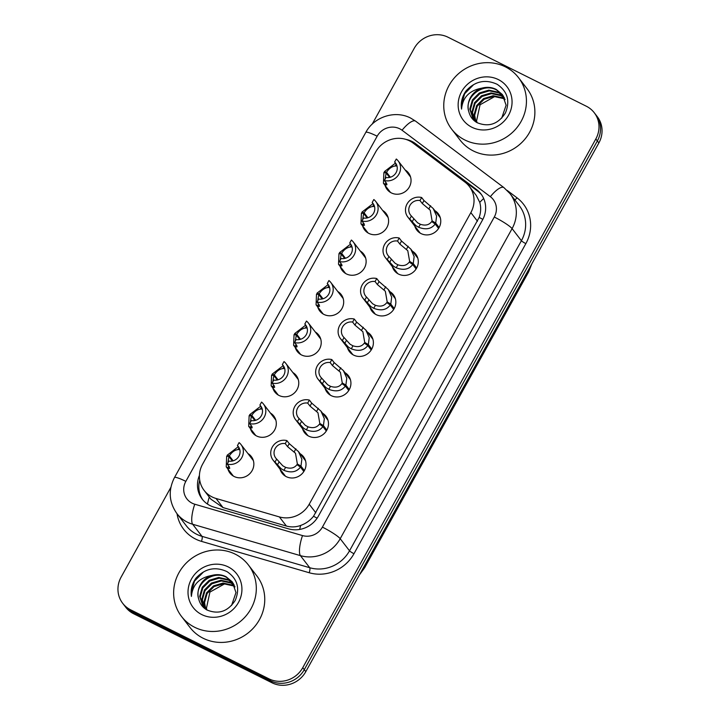 <?xml version="1.0" encoding="UTF-8"?>
<svg xmlns="http://www.w3.org/2000/svg" width="720" height="720" viewBox="0 0 720 720"><rect width="100%" height="100%" fill="white"/><g stroke="black" fill="none" stroke-linecap="round" stroke-linejoin="round"><path stroke-width="1.08" d="M412.389 251.154A13.509 12.753 142.4 0 1 415.773 254.16A13.509 12.753 142.4 0 1 414.954 270.513A13.509 12.753 142.4 0 1 398.592 274.104A13.509 12.753 142.4 0 1 394.38 270.639A13.509 12.753 142.4 0 1 392.337 266.616M389.934 291.672A13.509 12.753 142.4 0 1 393.318 294.669A13.509 12.753 142.4 0 1 392.499 311.022A13.509 12.753 142.4 0 1 376.128 314.613A13.509 12.753 142.4 0 1 371.916 311.157A13.509 12.753 142.4 0 1 369.882 307.125M367.479 332.181A13.509 12.753 142.4 0 1 370.854 335.178A13.509 12.753 142.4 0 1 370.044 351.54A13.509 12.753 142.4 0 1 353.673 355.122A13.509 12.753 142.4 0 1 349.461 351.666A13.509 12.753 142.4 0 1 347.418 347.634M345.024 372.69A13.509 12.753 142.4 0 1 348.399 375.696A13.509 12.753 142.4 0 1 347.589 392.049A13.509 12.753 142.4 0 1 331.218 395.64A13.509 12.753 142.4 0 1 327.006 392.184A13.509 12.753 142.4 0 1 324.963 388.152M322.569 413.208A13.509 12.753 142.4 0 1 325.944 416.205A13.509 12.753 142.4 0 1 325.134 432.567A13.509 12.753 142.4 0 1 308.763 436.149A13.509 12.753 142.4 0 1 304.551 432.693A13.509 12.753 142.4 0 1 302.508 428.661M300.114 453.717A13.509 12.753 142.4 0 1 303.489 456.723A13.509 12.753 142.4 0 1 302.679 473.076A13.509 12.753 142.4 0 1 286.308 476.667A13.509 12.753 142.4 0 1 282.096 473.211A13.509 12.753 142.4 0 1 280.053 469.179M434.853 210.645A13.509 12.753 142.4 0 1 438.228 213.642A13.509 12.753 142.4 0 1 437.418 230.004A13.509 12.753 142.4 0 1 421.047 233.586A13.509 12.753 142.4 0 1 416.835 230.13A13.509 12.753 142.4 0 1 414.792 226.098M382.689 210.474A13.509 12.753 142.4 0 1 386.064 213.471A13.509 12.753 142.4 0 1 385.254 229.833A13.509 12.753 142.4 0 1 368.883 233.415A13.509 12.753 142.4 0 1 364.671 229.959A13.509 12.753 142.4 0 1 362.628 225.927M360.225 250.983A13.509 12.753 142.4 0 1 363.609 253.989A13.509 12.753 142.4 0 1 362.79 270.342A13.509 12.753 142.4 0 1 346.419 273.933A13.509 12.753 142.4 0 1 342.216 270.477A13.509 12.753 142.4 0 1 340.173 266.445M337.77 291.501A13.509 12.753 142.4 0 1 341.154 294.498A13.509 12.753 142.4 0 1 340.335 310.86A13.509 12.753 142.4 0 1 323.964 314.442A13.509 12.753 142.4 0 1 319.752 310.986A13.509 12.753 142.4 0 1 317.718 306.954M315.315 332.01A13.509 12.753 142.4 0 1 318.69 335.016A13.509 12.753 142.4 0 1 317.88 351.369A13.509 12.753 142.4 0 1 301.509 354.96A13.509 12.753 142.4 0 1 297.297 351.495A13.509 12.753 142.4 0 1 295.254 347.472M292.86 372.528A13.509 12.753 142.4 0 1 296.235 375.525A13.509 12.753 142.4 0 1 295.425 391.887A13.509 12.753 142.4 0 1 279.054 395.469A13.509 12.753 142.4 0 1 274.842 392.013A13.509 12.753 142.4 0 1 272.799 387.981M270.405 413.037A13.509 12.753 142.4 0 1 273.78 416.034A13.509 12.753 142.4 0 1 272.97 432.396A13.509 12.753 142.4 0 1 256.599 435.978A13.509 12.753 142.4 0 1 252.387 432.522A13.509 12.753 142.4 0 1 250.344 428.49M247.95 453.546A13.509 12.753 142.4 0 1 251.325 456.552A13.509 12.753 142.4 0 1 250.515 472.905A13.509 12.753 142.4 0 1 234.144 476.496A13.509 12.753 142.4 0 1 229.932 473.04A13.509 12.753 142.4 0 1 227.889 469.008M405.144 169.965A13.509 12.753 142.4 0 1 408.519 172.962A13.509 12.753 142.4 0 1 407.709 189.315A13.509 12.753 142.4 0 1 391.338 192.906A13.509 12.753 142.4 0 1 387.126 189.45A13.509 12.753 142.4 0 1 385.083 185.418M413.019 143.019A25.326 23.913 -37.6 0 0 409.446 140.814A25.326 23.913 -37.6 0 0 375.669 151.965L202.59 464.193A25.326 23.913 -37.6 0 0 204.156 490.437A25.326 23.913 -37.6 0 0 215.991 498.456L279.369 516.915A25.326 23.913 -37.6 0 0 309.213 504.225L470.844 212.625A25.326 23.913 -37.6 0 0 469.287 186.381A25.326 23.913 -37.6 0 0 464.958 182.106L413.019 143.019M210.888 499.176L223.029 507.582L286.398 526.041C291.204 527.364 295.965 527.157 300.69 525.429C305.775 523.602 310.05 520.551 313.524 516.276L479.169 217.44C480.942 212.256 481.14 207.234 479.763 202.374L476.244 195.417L469.287 186.381M372.195 124.137L414.198 48.357A25.326 23.913 142.4 0 1 447.984 37.206L586.359 106.245A25.326 23.913 142.4 0 1 594.252 112.734A25.326 23.913 142.4 0 1 595.818 138.978L302.751 667.692A25.326 23.913 142.4 0 1 268.965 678.843L130.59 609.795L132.12 611.775A25.326 23.913 142.4 0 1 124.218 605.295A25.326 23.913 142.4 0 0 132.12 611.775L270.495 680.814L132.12 611.775L133.641 613.755A25.326 23.913 142.4 0 1 125.748 607.266L122.697 603.315A25.326 23.913 142.4 0 1 121.131 577.071L170.865 487.341M302.751 667.692L304.272 669.672A25.326 23.913 142.4 0 1 270.495 680.814A25.326 23.913 142.4 0 0 304.272 669.672L597.348 140.958L304.272 669.672L305.802 671.643A25.326 23.913 142.4 0 1 272.016 682.794L133.641 613.755M594.252 112.734L595.782 114.705A25.326 23.913 142.4 0 1 597.348 140.958A25.326 23.913 142.4 0 0 595.782 114.705L597.303 116.685A25.326 23.913 142.4 0 1 598.869 142.929L305.802 671.643M199.422 475.425A25.326 23.913 -37.6 0 0 202.221 499.131A25.326 23.913 -37.6 0 0 214.056 507.15L288.522 528.84A25.326 23.913 -37.6 0 0 318.366 516.15L482.463 220.095A25.326 23.913 -37.6 0 0 480.906 193.851A25.326 23.913 -37.6 0 0 476.577 189.576L415.548 143.649A25.326 23.913 -37.6 0 0 411.975 141.444A25.326 23.913 -37.6 0 0 405.891 139.383M413.136 143.109A25.326 23.913 142.4 0 1 413.334 143.208A25.326 23.913 142.4 0 1 416.907 145.413L477.927 191.331A25.326 23.913 142.4 0 1 481.563 194.751M130.59 609.795A25.326 23.913 142.4 0 1 122.697 603.315M202.923 499.995A25.326 23.913 142.4 0 1 199.728 480.213M396.243 164.115L394.623 162.018L396.297 159.012A12.663 11.961 -37.6 0 1 398.196 160.947A12.663 11.961 -37.6 0 1 398.214 175.275A12.663 11.961 -37.6 0 1 384.381 180.504L386.703 183.519L386.199 184.977L383.436 183.276L383.877 172.557L386.154 172.989L385.065 179.262M386.991 184.626L386.199 184.977M395.469 163.116L384.408 171.603L385.362 172.836M386.154 172.989L389.583 177.435M394.623 162.018A9.288 8.766 142.4 0 1 395.523 163.008A9.288 8.766 142.4 0 1 395.73 173.223A9.288 8.766 142.4 0 1 386.046 177.489L384.381 180.504M384.408 171.603L386.541 172.287L390.357 177.237M396.738 165.969L395.145 166.005C391.779 166.509 388.917 168.606 386.541 172.287M438.588 228.429L435.186 224.019C431.415 228.978 425.907 230.067 418.671 227.268L415.908 225.657L409.743 219.015A12.663 11.961 -37.6 0 1 407.844 217.08A12.663 11.961 -37.6 0 1 407.817 202.752A12.663 11.961 -37.6 0 1 421.659 197.523L423.981 200.538L433.197 208.494L436.608 216.072L435.717 223.056L439.137 227.502M433.719 222.993L432.09 220.869L430.245 210.195L422.316 203.553L419.985 200.538A9.288 8.766 142.4 0 0 410.301 204.795A9.288 8.766 142.4 0 0 410.517 215.019A9.288 8.766 142.4 0 0 411.408 216.009L417.528 222.732L420.336 224.271C425.358 225.918 429.138 225.018 431.694 221.571L435.186 224.019M432.09 220.869L435.717 223.056M421.659 197.523L419.985 200.538M411.408 216.009L409.743 219.015M373.788 204.633L372.168 202.536L373.833 199.521A12.663 11.961 -37.6 0 1 375.741 201.456A12.663 11.961 -37.6 0 1 375.759 215.784A12.663 11.961 -37.6 0 1 361.926 221.013L364.248 224.028L363.744 225.495L360.972 223.785L361.422 213.066L363.69 213.498L362.61 219.78M364.536 225.135L363.744 225.495M373.014 203.625L361.953 212.112L362.907 213.354M363.69 213.498L367.119 217.953M372.168 202.536A9.288 8.766 142.4 0 1 373.059 203.517A9.288 8.766 142.4 0 1 373.275 213.741A9.288 8.766 142.4 0 1 363.591 218.007L361.926 221.013M361.953 212.112L364.086 212.796L367.902 217.755M374.283 206.478L372.69 206.514C369.324 207.027 366.462 209.115 364.086 212.796M351.333 245.142L349.713 243.045L351.378 240.039A12.663 11.961 -37.6 0 1 353.277 241.965A12.663 11.961 -37.6 0 1 353.304 256.302A12.663 11.961 -37.6 0 1 339.471 261.522L341.793 264.546L341.28 266.004L338.517 264.294L338.967 253.584L341.235 254.016L340.155 260.289M342.081 265.653L341.28 266.004M350.559 244.143L339.498 252.621L340.452 253.863M341.235 254.016L344.664 258.462M349.713 243.045A9.288 8.766 142.4 0 1 350.604 244.026A9.288 8.766 142.4 0 1 350.82 254.25A9.288 8.766 142.4 0 1 341.136 258.516L339.471 261.522M339.498 252.621L341.622 253.314L345.447 258.264M351.819 246.987L350.226 247.032C346.869 247.536 343.998 249.633 341.622 253.314M328.878 285.66L327.258 283.554L328.923 280.548A12.663 11.961 -37.6 0 1 330.822 282.483A12.663 11.961 -37.6 0 1 330.849 296.811A12.663 11.961 -37.6 0 1 317.007 302.04L319.338 305.055L318.825 306.513L316.062 304.812L316.503 294.093L318.78 294.525L317.7 300.798M319.617 306.162L318.825 306.513M328.104 284.652L317.034 293.139L317.988 294.372M318.78 294.525L322.209 298.971M327.258 283.554A9.288 8.766 142.4 0 1 328.149 284.544A9.288 8.766 142.4 0 1 328.365 294.768A9.288 8.766 142.4 0 1 318.681 299.034L317.007 302.04M317.034 293.139L319.167 293.823L322.983 298.773M329.364 287.505L327.771 287.541C324.414 288.054 321.543 290.142 319.167 293.823M306.414 326.169L304.803 324.072L306.468 321.057A12.663 11.961 -37.6 0 1 308.367 322.992A12.663 11.961 -37.6 0 1 308.394 337.329A12.663 11.961 -37.6 0 1 294.552 342.549L296.874 345.564L296.37 347.031L293.607 345.321L294.048 334.611L296.325 335.034L295.236 341.316M297.162 346.68L296.37 347.031M305.64 325.17L294.579 333.648L295.533 334.89M296.325 335.034L299.754 339.489M304.803 324.072A9.288 8.766 142.4 0 1 305.694 325.053A9.288 8.766 142.4 0 1 305.901 335.277A9.288 8.766 142.4 0 1 296.226 339.543L294.552 342.549M294.579 333.648L296.712 334.332L300.528 339.291M306.909 328.014L305.316 328.059C301.959 328.563 299.088 330.66 296.712 334.332M416.133 268.947L412.731 264.528C408.951 269.487 403.452 270.576 396.216 267.786L393.444 266.175L387.288 259.524A12.663 11.961 -37.6 0 1 385.389 257.598A12.663 11.961 -37.6 0 1 385.362 243.261A12.663 11.961 -37.6 0 1 399.204 238.041L401.526 241.056L410.742 249.012L414.144 256.581L413.262 263.574L416.682 268.011M411.264 263.502L409.635 261.387L407.781 250.704L399.852 244.062L397.53 241.047A9.288 8.766 142.4 0 0 387.846 245.313A9.288 8.766 142.4 0 0 388.062 255.537A9.288 8.766 142.4 0 0 388.953 256.518L395.073 263.25L397.881 264.789C402.894 266.427 406.683 265.527 409.239 262.089L412.731 264.528M409.635 261.387L413.262 263.574M399.204 238.041L397.53 241.047M388.953 256.518L387.288 259.524M393.678 309.456L390.267 305.046C386.496 310.005 380.997 311.085 373.761 308.295L370.989 306.684L364.833 300.042A12.663 11.961 -37.6 0 1 362.934 298.107A12.663 11.961 -37.6 0 1 362.907 283.779A12.663 11.961 -37.6 0 1 376.74 278.55L379.071 281.565L388.287 289.521L391.689 297.099L390.798 304.083L394.227 308.529M388.809 304.011L387.171 301.896L385.326 291.222L377.397 284.571L375.075 281.556A9.288 8.766 142.4 0 0 365.391 285.822A9.288 8.766 142.4 0 0 365.607 296.046A9.288 8.766 142.4 0 0 366.498 297.036L372.609 303.759L375.417 305.298C380.439 306.945 384.228 306.045 386.784 302.598L390.267 305.046M387.171 301.896L390.798 304.083M376.74 278.55L375.075 281.556M366.498 297.036L364.833 300.042M371.214 349.974L367.812 345.555C364.041 350.514 358.533 351.603 351.306 348.813L348.534 347.202L342.378 340.551A12.663 11.961 -37.6 0 1 340.47 338.616A12.663 11.961 -37.6 0 1 340.452 324.288A12.663 11.961 -37.6 0 1 354.285 319.059L356.607 322.083L365.823 330.039L369.234 337.608L368.343 344.601L371.772 349.038M366.354 344.529L364.716 342.414L362.871 331.731L354.942 325.089L352.62 322.074A9.288 8.766 142.4 0 0 342.936 326.34A9.288 8.766 142.4 0 0 343.152 336.555A9.288 8.766 142.4 0 0 344.043 337.545L350.154 344.277L352.962 345.807C357.984 347.454 361.773 346.554 364.329 343.107L367.812 345.555M364.716 342.414L368.343 344.601M354.285 319.059L352.62 322.074M344.043 337.545L342.378 340.551M464.832 139.977A42.201 39.852 142.4 0 1 451.674 129.168A42.201 39.852 142.4 0 1 454.212 78.048A42.201 39.852 142.4 0 1 505.368 66.843A42.201 39.852 142.4 0 1 518.526 77.652A42.201 39.852 142.4 0 1 515.988 128.763A42.201 39.852 142.4 0 1 464.832 139.977M518.526 77.652L526.968 88.596A42.201 39.852 142.4 0 1 524.43 139.716A42.201 39.852 142.4 0 1 473.274 150.921A42.201 39.852 142.4 0 1 460.107 140.121L451.674 129.168M502.587 94.851L496.764 90.126C482.823 81.909 463.671 97.659 468.873 111.816A19.08 18.018 142.4 0 1 481.806 88.155C469.404 90.414 462.654 97.398 461.547 109.098C460.611 102.609 462.087 96.561 465.993 90.954C475.02 81.162 485.406 78.939 497.142 84.294C507.555 91.404 510.309 100.962 505.413 112.977C498.141 124.191 488.691 127.413 477.054 122.652L476.586 120.807L480.051 104.769L494.973 96.408M501.687 118.17L506.115 105.201L502.326 94.5L496.233 89.433C491.787 87.183 486.972 86.751 481.806 88.155M503.568 96.327L498.924 92.916L489.366 90.837L479.871 93.681L472.923 100.62L470.349 109.746L473.445 119.538M503.334 95.949L498.384 92.223L488.826 90.135L479.331 92.979L472.392 99.927L469.809 109.044L473.175 119.196L475.812 121.887M504.396 97.911L501.075 95.715L491.517 93.627L482.022 96.471L475.074 103.419L472.5 112.536L474.642 120.843M504.207 97.506L500.535 95.013L490.977 92.934L481.482 95.769L474.543 102.717L471.96 111.843L474.327 120.528M505.089 99.612L503.226 98.505L493.668 96.417L484.173 99.261L477.234 106.209L474.651 115.326L475.974 121.995M504.936 99.171L502.686 97.803L493.137 95.724L483.633 98.568L476.694 105.507L474.111 114.633L475.641 121.743M477.081 122.661A19.08 18.018 142.4 0 1 476.586 120.807M498.321 79.569A27.522 25.992 142.4 0 1 508.599 115.137A27.522 25.992 142.4 0 1 471.888 127.251A27.522 25.992 142.4 0 1 461.601 91.683A27.522 25.992 142.4 0 1 498.321 79.569M468.873 111.816C470.07 116.586 472.797 120.204 477.054 122.652M476.379 83.196L473.607 84.663L464.607 93.789L461.304 105.759L461.547 109.098M194.706 627.3A42.201 39.852 142.4 0 1 181.548 616.491A42.201 39.852 142.4 0 1 184.086 565.38A42.201 39.852 142.4 0 1 235.242 554.166A42.201 39.852 142.4 0 1 248.4 564.975A42.201 39.852 142.4 0 1 245.862 616.095A42.201 39.852 142.4 0 1 194.706 627.3M248.4 564.975L256.842 575.919A42.201 39.852 142.4 0 1 254.304 627.039A42.201 39.852 142.4 0 1 203.139 638.244A42.201 39.852 142.4 0 1 189.981 627.444L181.548 616.491M232.461 582.174L226.638 577.449C212.697 569.232 193.545 584.982 198.747 599.139A19.08 18.018 142.4 0 1 211.68 575.478C199.278 577.737 192.519 584.721 191.412 596.421C190.476 589.932 191.961 583.884 195.867 578.277C204.894 568.485 215.28 566.262 227.016 571.626C237.429 578.727 240.183 588.285 235.278 600.3C228.006 611.514 218.556 614.736 206.928 609.975L206.451 608.13L209.916 592.092L224.847 583.74M231.561 605.493L235.989 592.524L232.2 581.823L226.098 576.756C221.652 574.506 216.846 574.074 211.68 575.478M233.433 583.65L228.789 580.239L219.24 578.16L209.745 581.004L202.797 587.943L200.223 597.069L203.319 606.861M233.208 583.272L228.258 579.546L218.7 577.458L209.205 580.302L202.257 587.25L199.683 596.367L203.049 606.519L205.686 609.21M234.27 585.234L230.94 583.038L221.391 580.95L211.896 583.794L204.948 590.742L202.374 599.859L204.516 608.166M234.081 584.829L230.409 582.336L220.851 580.257L211.356 583.101L204.408 590.04L201.834 599.166L204.201 607.851M234.963 586.935L233.091 585.828L223.542 583.749L214.047 586.584L207.099 593.532L204.525 602.658L205.848 609.318M234.801 586.494L232.56 585.126L223.002 583.047L213.507 585.891L206.568 592.83L203.985 601.956L205.515 609.066M206.955 609.984A19.08 18.018 142.4 0 1 206.451 608.13M228.186 566.892A27.522 25.992 142.4 0 1 238.473 602.46A27.522 25.992 142.4 0 1 201.753 614.574A27.522 25.992 142.4 0 1 191.475 579.006A27.522 25.992 142.4 0 1 228.186 566.892M198.747 599.139C199.935 603.909 202.671 607.527 206.928 609.975M206.244 570.519L203.481 571.986L194.481 581.112L191.178 593.082L191.412 596.421M283.959 366.687L282.339 364.581L284.013 361.575A12.663 11.961 -37.6 0 1 285.912 363.51A12.663 11.961 -37.6 0 1 285.93 377.838A12.663 11.961 -37.6 0 1 272.097 383.067L274.419 386.082L273.915 387.54L271.152 385.839L271.593 375.12L273.87 375.552L272.781 381.825M274.707 387.189L273.915 387.54M283.185 365.679L272.124 374.166L273.078 375.399M273.87 375.552L277.299 379.998M282.339 364.581A9.288 8.766 142.4 0 1 283.239 365.571A9.288 8.766 142.4 0 1 283.446 375.786A9.288 8.766 142.4 0 1 273.762 380.052L272.097 383.067M272.124 374.166L274.257 374.85L278.073 379.8M284.454 368.532L282.861 368.568C279.495 369.072 276.633 371.169 274.257 374.85M261.504 407.196L259.884 405.099L261.558 402.084A12.663 11.961 -37.6 0 1 263.457 404.019A12.663 11.961 -37.6 0 1 263.475 418.347A12.663 11.961 -37.6 0 1 249.642 423.576L251.964 426.591L251.46 428.058L248.688 426.348L249.138 415.629L251.406 416.061L250.326 422.343M252.252 427.707L251.46 428.058M260.73 406.197L249.669 414.675L250.623 415.917M251.406 416.061L254.835 420.516M259.884 405.099A9.288 8.766 142.4 0 1 260.775 406.08A9.288 8.766 142.4 0 1 260.991 416.304A9.288 8.766 142.4 0 1 251.307 420.57L249.642 423.576M249.669 414.675L251.802 415.359L255.618 420.318M261.999 409.041L260.406 409.077C257.04 409.59 254.178 411.678 251.802 415.359M239.049 447.705L237.429 445.608L239.094 442.602A12.663 11.961 -37.6 0 1 240.993 444.537A12.663 11.961 -37.6 0 1 241.02 458.865A12.663 11.961 -37.6 0 1 227.187 464.094L229.509 467.109L229.005 468.567L226.233 466.866L226.683 456.147L228.951 456.579L227.871 462.852M229.797 468.216L229.005 468.567M238.275 446.706L227.214 455.193L228.168 456.426M228.951 456.579L232.38 461.025M237.429 445.608A9.288 8.766 142.4 0 1 238.32 446.598A9.288 8.766 142.4 0 1 238.536 456.813A9.288 8.766 142.4 0 1 228.852 461.079L227.187 464.094M227.214 455.193L229.347 455.877L233.163 460.827M239.544 449.55L237.942 449.595C234.585 450.099 231.714 452.196 229.347 455.877M348.759 390.483L345.357 386.064C341.586 391.032 336.078 392.112 328.842 389.322L326.079 387.711L319.914 381.069A12.663 11.961 -37.6 0 1 318.015 379.134A12.663 11.961 -37.6 0 1 317.997 364.806A12.663 11.961 -37.6 0 1 331.83 359.577L334.152 362.592L343.368 370.548L346.779 378.126L345.888 385.11L349.308 389.556M343.89 385.038L342.261 382.923L340.416 372.249L332.487 365.598L330.165 362.583A9.288 8.766 142.4 0 0 320.481 366.849A9.288 8.766 142.4 0 0 320.688 377.073A9.288 8.766 142.4 0 0 321.588 378.054L327.699 384.786L330.507 386.325C335.529 387.972 339.318 387.072 341.874 383.625L345.357 386.064M342.261 382.923L345.888 385.11M331.83 359.577L330.165 362.583M321.588 378.054L319.914 381.069M326.304 430.992L322.902 426.582C319.131 431.541 313.623 432.63 306.387 429.84L303.624 428.22L297.459 421.578A12.663 11.961 -37.6 0 1 295.56 419.643A12.663 11.961 -37.6 0 1 295.533 405.315A12.663 11.961 -37.6 0 1 309.375 400.086L311.697 403.101L320.913 411.066L324.324 418.635L323.433 425.619L326.853 430.065M321.435 425.556L319.806 423.432L317.961 412.758L310.032 406.116L307.701 403.101A9.288 8.766 142.4 0 0 298.026 407.367A9.288 8.766 142.4 0 0 298.233 417.582A9.288 8.766 142.4 0 0 299.133 418.572L305.244 425.295L308.052 426.834C313.074 428.481 316.863 427.581 319.419 424.134L322.902 426.582M319.806 423.432L323.433 425.619M309.375 400.086L307.701 403.101M299.133 418.572L297.459 421.578M303.849 471.51L300.447 467.091C296.667 472.059 291.168 473.139 283.932 470.349L281.169 468.738L275.004 462.096A12.663 11.961 -37.6 0 1 273.105 460.161A12.663 11.961 -37.6 0 1 273.078 445.833A12.663 11.961 -37.6 0 1 286.92 440.604L289.242 443.619L298.458 451.575L301.869 459.144L300.978 466.137L304.398 470.574M298.98 466.065L297.351 463.95L295.497 453.267L287.568 446.625L285.246 443.61A9.288 8.766 142.4 0 0 275.562 447.876A9.288 8.766 142.4 0 0 275.778 458.1A9.288 8.766 142.4 0 0 276.669 459.081L282.789 465.813L285.597 467.352C290.619 468.999 294.399 468.099 296.955 464.652L300.447 467.091M297.351 463.95L300.978 466.137M286.92 440.604L285.246 443.61M276.669 459.081L275.004 462.096M207.459 504.054A25.326 6.858 -73.8 0 1 209.268 497.061M482.859 219.366A25.326 3.465 -151 0 0 479.169 217.44M479.763 202.374A25.326 8.055 -53 0 1 483.678 198.513M317.124 518.166A25.326 3.465 -151 0 0 313.524 516.276M299.655 529.443A25.326 6.858 -73.8 0 1 300.69 525.429M477.468 221.211L470.844 212.625M315.828 512.811L309.213 504.225M286.398 526.041L279.369 516.915M223.029 507.582L215.991 498.456M527.958 270.864L528.417 271.476A8.442 1.152 29 0 1 528.597 271.971L364.59 567.846A8.442 1.152 -151 0 0 364.41 567.351L528.417 271.476A33.759 31.887 -37.6 0 0 531.162 265.086M360.414 573.111A33.759 31.887 -37.6 0 0 364.41 567.351L363.942 566.748M598.869 142.929L595.818 138.978M272.016 682.794L268.965 678.843M399.681 128.772A16.884 15.939 -37.6 0 0 377.163 136.206L185.832 481.365A16.884 15.939 -37.6 0 0 192.141 503.181A16.884 15.939 -37.6 0 0 194.769 504.216L302.508 535.581A16.884 15.939 -37.6 0 0 322.398 527.121L494.289 217.035A16.884 15.939 -37.6 0 0 490.356 196.686L402.066 130.239A16.884 15.939 -37.6 0 0 399.681 128.772M402.066 130.239A16.884 5.373 -53 0 1 415.602 121.149L410.607 118.062C395.136 109.899 373.968 116.802 365.787 132.417A16.884 2.313 29 0 1 377.163 136.206M494.289 217.035A16.884 2.313 29 0 1 512.091 228.618L340.2 538.713A33.759 31.887 142.4 0 1 300.411 555.633L192.672 524.259A33.759 31.887 142.4 0 1 187.425 522.207A33.759 31.887 142.4 0 1 176.895 513.567L186.21 525.654A33.759 31.887 -37.6 0 0 196.74 534.303A33.759 31.887 -37.6 0 0 201.996 536.355L309.735 567.729A33.759 31.887 -37.6 0 0 349.524 550.809L521.406 240.714A33.759 31.887 -37.6 0 0 519.318 205.722L510.003 193.626A33.759 31.887 142.4 0 1 512.091 228.618L521.406 240.714A4.221 0.576 -151 0 0 525.861 243.612L353.97 553.707A37.98 35.874 142.4 0 1 309.204 572.742L201.474 541.368A37.98 35.874 142.4 0 1 177.03 513.738M201.474 541.368A4.221 1.143 106.2 0 0 201.996 536.355L192.672 524.259A16.884 4.572 -73.8 0 1 194.769 504.216M507.159 190.404L517.023 197.829A37.98 35.874 142.4 0 1 525.861 243.612M302.508 535.581A16.884 4.572 -73.8 0 0 300.411 555.633L309.735 567.729A4.221 1.143 106.2 0 1 309.204 572.742M322.398 527.121A16.884 2.313 29 0 1 340.2 538.713L349.524 550.809A4.221 0.576 -151 0 0 353.97 553.707M514.827 199.89A4.221 1.341 127 0 0 517.023 197.829M490.356 196.686A16.884 5.373 -53 0 1 503.901 187.596L415.602 121.149M365.787 132.417L174.456 477.585A16.884 2.313 29 0 1 185.832 481.365M416.907 145.413L415.548 143.649M477.927 191.331L476.577 189.576M395.145 166.005L396.207 164.079M384.867 184.545L385.965 182.556M413.739 219.024L412.065 222.03M420.336 224.271L418.671 227.268M430.614 205.731L428.949 208.728M423.981 200.538L422.316 203.553M372.69 206.514L373.752 204.588M362.412 225.054L363.51 223.074M350.226 247.032L351.297 245.106M339.948 265.572L341.055 263.583M327.771 287.541L328.842 285.615M317.493 306.081L318.6 304.101M305.316 328.059L306.387 326.124M295.038 346.599L296.136 344.61M391.275 259.533L389.61 262.548M397.881 264.789L396.216 267.786M408.159 246.24L406.494 249.246M401.526 241.056L399.852 244.062M368.82 300.051L367.155 303.057M375.417 305.298L373.761 308.295M385.695 286.758L384.039 289.755M379.071 281.565L377.397 284.571M346.365 340.56L344.7 343.566M352.962 345.807L351.306 348.813M363.24 327.267L361.575 330.273M356.607 322.083L354.942 325.089M282.861 368.568L283.932 366.642M272.583 387.108L273.681 385.119M260.406 409.077L261.468 407.151M250.128 427.617L251.226 425.637M237.942 449.595L239.013 447.669M227.673 468.135L228.771 466.146M323.91 381.069L322.245 384.084M330.507 386.325L328.842 389.322M340.785 367.785L339.12 370.782M334.152 362.592L332.487 365.598M301.455 421.587L299.781 424.593M308.052 426.834L306.387 429.84M318.33 408.294L316.665 411.291M311.697 403.101L310.032 406.116M279 462.096L277.326 465.111M285.597 467.352L283.932 470.349M295.875 448.812L294.21 451.809M289.242 443.619L287.568 446.625M210.897 499.176L204.156 490.437M364.59 567.846L359.433 574.893M531.801 263.925L528.597 271.971M510.003 193.626L503.901 187.596M174.456 477.585C168.12 490.167 168.93 502.164 176.895 513.567M398.196 160.947L410.562 176.994M383.436 183.276L390.501 192.447M407.844 217.08L420.21 233.127M433.197 208.494L440.271 217.674M375.741 201.456L388.107 217.503M360.972 223.785L368.046 232.956M353.277 241.965L365.643 258.021M338.517 264.294L345.591 273.474M330.822 282.483L343.188 298.53M316.062 304.812L323.136 313.983M308.367 322.992L320.733 339.039M293.607 345.321L300.672 354.501M385.389 257.598L397.755 273.645M410.742 249.012L417.807 258.183M362.934 298.107L375.3 314.154M388.287 289.521L395.352 298.701M340.47 338.616L352.836 354.672M365.823 330.039L372.897 339.21M285.912 363.51L298.278 379.557M271.152 385.839L278.217 395.01M263.457 404.019L275.823 420.066M248.688 426.348L255.762 435.528M240.993 444.537L253.368 460.584M226.233 466.866L233.307 476.037M318.015 379.134L330.381 395.181M343.368 370.548L350.442 379.728M295.56 419.643L307.926 435.69M320.913 411.066L327.987 420.237M273.105 460.161L285.471 476.208M298.458 451.575L305.532 460.755"/></g></svg>
